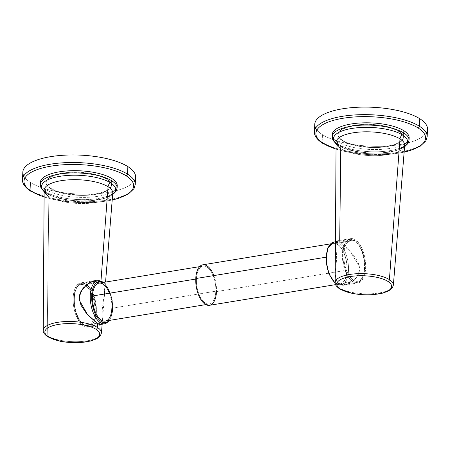 <?xml version="1.0" encoding="UTF-8"?>
<svg xmlns="http://www.w3.org/2000/svg" width="450" height="450" viewBox="0 0 450 450"><rect width="100%" height="100%" fill="white"/><g stroke="black" fill="none" stroke-linecap="round" stroke-linejoin="round"><path stroke-width="0.34" stroke-dasharray="2.25 1.69" d="M23.738 175.933A56.424 19.485 -177.5 0 0 30.544 182.548A56.424 19.485 -177.5 0 0 88.155 194.169A56.424 19.485 -177.5 0 0 134.331 180.759M135.568 177.03A56.424 19.485 2.5 0 1 93.538 193.978A56.424 19.485 2.5 0 1 30.544 182.548L30.212 190.097A56.424 19.485 -177.5 0 0 93.206 201.532A56.424 19.485 -177.5 0 0 135.236 184.584A56.424 19.485 2.5 0 1 93.206 201.532A56.424 19.485 2.5 0 1 30.212 190.097A1.541 1.238 -57.8 0 0 30.718 191.183A1.541 1.238 122.2 0 1 30.212 190.097A56.424 19.485 2.5 0 1 22.5 179.662A56.424 19.485 -177.5 0 0 30.212 190.097L30.544 182.548A56.424 19.485 2.5 0 1 22.832 172.108M44.1 196.914A54.883 18.951 -177.5 0 0 112.213 199.89A54.883 18.951 -177.5 0 1 44.1 196.914M50.608 188.19A32.698 11.289 2.5 0 1 62.303 173.177A32.698 11.289 2.5 0 1 107.004 178.942A32.698 11.289 2.5 0 1 95.304 193.95A32.698 11.289 2.5 0 1 50.608 188.19A32.698 11.289 2.5 0 1 46.136 182.138A32.698 11.289 2.5 0 1 70.492 172.316A32.698 11.289 2.5 0 1 107.004 178.942L106.982 179.421A32.698 11.289 -177.5 0 0 70.476 172.8A32.698 11.289 -177.5 0 0 46.114 182.621A32.698 11.289 -177.5 0 0 50.586 188.668L50.608 188.19L50.586 188.668A32.698 11.289 2.5 0 1 62.28 173.661A32.698 11.289 2.5 0 1 106.982 179.421A32.698 11.289 2.5 0 1 95.288 194.434A32.698 11.289 2.5 0 1 50.586 188.668A32.698 11.289 -177.5 0 0 87.097 195.294A32.698 11.289 -177.5 0 0 111.454 185.473A32.698 11.289 -177.5 0 0 106.982 179.421L107.004 178.942A32.698 11.289 2.5 0 1 111.471 184.989A32.698 11.289 2.5 0 1 87.114 194.811A32.698 11.289 2.5 0 1 50.608 188.19M40.438 183.493A38.469 13.286 -177.5 0 0 45.608 189.484A38.469 13.286 -177.5 0 0 86.979 197.347A38.469 13.286 -177.5 0 0 117.028 186.84A38.469 13.286 2.5 0 1 86.979 197.347A38.469 13.286 2.5 0 1 45.608 189.484L45.512 191.728A38.469 13.286 -177.5 0 0 88.464 199.524A38.469 13.286 -177.5 0 0 117.118 187.971A38.469 13.286 2.5 0 1 88.464 199.524A38.469 13.286 2.5 0 1 45.512 191.728A2.053 1.648 -57.8 0 0 46.187 193.174A2.053 1.648 -57.8 0 0 46.62 193.354A37.091 12.808 -177.5 0 0 80.893 200.987A37.091 12.808 -177.5 0 0 112.652 194.479A37.091 12.808 -177.5 0 1 80.893 200.987A37.091 12.808 -177.5 0 1 46.62 193.354A4.101 3.296 122.2 0 1 47.486 193.703A4.101 3.296 -57.8 0 0 46.62 193.354A2.053 1.648 122.2 0 1 46.187 193.174A2.053 1.648 122.2 0 1 45.512 191.728A38.469 13.286 2.5 0 1 40.252 184.612A38.469 13.286 -177.5 0 0 45.512 191.728L45.608 189.484A38.469 13.286 2.5 0 1 40.354 182.368M112.753 193.258A34.341 11.857 2.5 0 1 86.968 203.428A34.341 11.857 2.5 0 1 48.842 196.464A4.101 3.296 -57.8 0 0 47.486 193.703A4.101 3.296 122.2 0 1 48.842 196.464A34.341 11.857 2.5 0 1 44.139 190.26C44.032 190.879 45.146 192.026 47.486 193.703C59.062 201.684 94.32 203.422 107.573 197.117C116.049 192.279 111.549 193.584 112.753 193.258A34.341 11.857 2.5 0 1 86.968 203.428A34.341 11.857 2.5 0 1 48.842 196.464L47.222 335.717L48.842 196.464M44.134 191.486A37.091 12.808 -177.5 0 0 46.62 193.354A37.091 12.808 -177.5 0 1 44.134 191.486M43.239 330.457A29.126 10.057 -177.5 0 0 47.222 335.717A29.126 10.057 -177.5 0 0 79.566 341.629A29.126 10.057 -177.5 0 0 101.436 333A29.126 10.057 2.5 0 1 79.566 341.629A29.126 10.057 2.5 0 1 47.222 335.717A1.693 1.361 -57.8 0 0 47.784 336.853A1.693 1.361 122.2 0 1 47.222 335.717A29.126 10.057 2.5 0 1 43.239 330.457M101.008 325.035L101.992 319.191L102.403 307.716L104.732 291.156L103.742 284.94L100.929 281.424L85.399 283.972A22.438 10.912 -99.3 0 1 95.76 307.749A22.438 10.912 -99.3 0 1 88.11 327.156A22.438 10.912 -99.3 0 1 83.565 326.053L97.74 323.724L83.565 326.053A22.438 10.912 -99.3 0 1 73.204 302.271A22.438 10.912 -99.3 0 1 80.848 282.864A22.438 10.912 -99.3 0 1 85.399 283.972L100.929 281.424L95.715 280.44M97.74 323.724L102.218 323.336L104.603 293.861L104.04 285.778L100.929 281.424M85.399 283.972A22.438 10.912 80.7 0 0 73.159 297.883A22.438 10.912 80.7 0 0 83.565 326.053A22.438 10.912 80.7 0 0 95.805 312.142A22.438 10.912 80.7 0 0 85.399 283.972M85.331 285.536A20.773 10.097 -99.3 0 1 94.967 311.608A20.773 10.097 -99.3 0 1 83.633 324.489A20.773 10.097 -99.3 0 1 73.997 298.412A20.773 10.097 -99.3 0 1 85.331 285.536A20.773 10.097 -99.3 0 1 94.967 311.608A20.773 10.097 -99.3 0 1 83.633 324.489A1.024 0.821 -57.8 0 0 84.476 325.305A21.797 10.598 80.7 0 0 88.892 326.379A21.797 10.598 80.7 0 0 96.323 307.524A21.797 10.598 80.7 0 0 86.259 284.428A1.024 0.821 -57.8 0 0 85.331 285.536A1.024 0.821 122.2 0 1 86.259 284.428A21.797 10.598 80.7 0 0 81.838 283.354A21.797 10.598 80.7 0 0 74.413 302.209A21.797 10.598 80.7 0 0 84.476 325.305A1.024 0.821 122.2 0 1 83.633 324.489A20.773 10.097 -99.3 0 1 73.997 298.412A20.773 10.097 -99.3 0 1 85.331 285.536M84.476 325.305A21.797 10.598 -99.3 0 1 74.413 302.209A21.797 10.598 -99.3 0 1 81.838 283.354A21.797 10.598 -99.3 0 1 86.259 284.428L102.184 281.818L86.259 284.428A21.797 10.598 -99.3 0 1 96.323 307.524A21.797 10.598 -99.3 0 1 88.892 326.379A21.797 10.598 -99.3 0 1 84.476 325.305L97.014 323.252L84.476 325.305M104.816 323.769A21.797 10.598 80.7 0 0 112.247 304.914A21.797 10.598 80.7 0 0 102.184 281.818A21.797 10.598 -99.3 0 1 112.247 304.914A21.797 10.598 -99.3 0 1 104.816 323.769M109.052 320.473A20.773 10.097 80.7 0 0 112.174 300.668A20.773 10.097 80.7 0 0 103.028 282.634A1.024 0.821 -57.8 0 0 103.022 282.482A1.024 0.821 122.2 0 1 103.028 282.634A20.773 10.097 80.7 0 0 102.825 282.51A20.773 10.097 80.7 0 1 103.028 282.634A20.773 10.097 80.7 0 1 112.174 300.668A20.773 10.097 80.7 0 1 109.052 320.473M97.763 280.744A21.797 10.598 -99.3 0 1 102.184 281.818A1.024 0.821 122.2 0 1 102.684 281.908M109.423 293.22A19.238 9.349 -99.3 0 1 111.881 308.222A19.238 9.349 -99.3 0 1 105.289 321.092M195.75 279.067L196.414 278.955A19.238 9.349 80.7 0 0 209.233 304.048A19.238 9.349 80.7 0 0 215.826 291.178L111.881 308.222L215.826 291.178A19.238 9.349 80.7 0 0 203.006 266.085A19.238 9.349 80.7 0 0 196.414 278.955L195.75 279.067M99.062 283.129A19.238 9.349 -99.3 0 1 111.881 308.222M202.804 264.819A20.514 9.973 -99.3 0 1 216.472 291.583A20.514 9.973 80.7 0 0 213.851 275.586M215.826 291.178A19.238 9.349 -99.3 0 1 205.335 303.103A19.238 9.349 -99.3 0 1 196.414 278.955A19.238 9.349 -99.3 0 1 206.91 267.03A19.238 9.349 -99.3 0 1 215.826 291.178M346.961 270.191A20.514 9.973 80.7 0 0 333.287 243.428A20.514 9.973 80.7 0 0 326.25 257.153L325.969 257.203L326.25 257.153A20.514 9.973 80.7 0 0 335.767 282.909A20.514 9.973 80.7 0 0 346.961 270.191A20.514 9.973 80.7 0 0 337.444 244.434A20.514 9.973 80.7 0 0 326.25 257.153A20.514 9.973 80.7 0 0 339.924 283.922A20.514 9.973 80.7 0 0 346.961 270.191L216.472 291.583L346.961 270.191M337.455 244.192A20.773 10.097 -99.3 0 1 347.091 270.27A20.773 10.097 -99.3 0 1 335.756 283.151A20.773 10.097 -99.3 0 1 326.121 257.074A20.773 10.097 -99.3 0 1 337.455 244.192A20.773 10.097 -99.3 0 1 347.091 270.27A20.773 10.097 -99.3 0 1 335.756 283.151A1.024 0.821 -57.8 0 0 336.6 283.967A21.797 10.598 80.7 0 0 341.016 285.041A21.797 10.598 80.7 0 0 348.446 266.186A21.797 10.598 80.7 0 0 338.383 243.09A1.024 0.821 -57.8 0 0 337.455 244.192A1.024 0.821 122.2 0 1 338.383 243.09A21.797 10.598 -99.3 0 1 348.446 266.186A21.797 10.598 -99.3 0 1 341.016 285.041A21.797 10.598 -99.3 0 1 336.6 283.967L352.524 281.357A21.797 10.598 80.7 0 0 356.94 282.431A21.797 10.598 80.7 0 0 364.371 263.576A21.797 10.598 80.7 0 0 354.308 240.48L338.383 243.09L354.308 240.48A21.797 10.598 -99.3 0 1 364.371 263.576A21.797 10.598 -99.3 0 1 356.94 282.431A21.797 10.598 -99.3 0 1 352.524 281.357A1.024 0.821 -57.8 0 0 353.447 280.249A20.773 10.097 80.7 0 0 364.781 267.373A20.773 10.097 80.7 0 0 355.151 241.296A1.024 0.821 -57.8 0 0 354.308 240.48A1.024 0.821 122.2 0 1 355.151 241.296A20.773 10.097 80.7 0 0 343.817 254.171A20.773 10.097 80.7 0 0 353.447 280.249A20.773 10.097 80.7 0 0 364.781 267.373A20.773 10.097 80.7 0 0 355.151 241.296A20.773 10.097 80.7 0 0 343.817 254.171A20.773 10.097 80.7 0 0 353.447 280.249A1.024 0.821 122.2 0 1 352.524 281.357A21.797 10.598 -99.3 0 1 342.461 258.255A21.797 10.598 -99.3 0 1 349.886 239.406A21.797 10.598 -99.3 0 1 354.308 240.48A21.797 10.598 80.7 0 0 349.886 239.406A21.797 10.598 80.7 0 0 342.461 258.255A21.797 10.598 80.7 0 0 352.524 281.357L336.6 283.967A21.797 10.598 -99.3 0 1 335.183 282.898A21.797 10.598 80.7 0 0 336.6 283.967A1.024 0.821 122.2 0 1 335.756 283.151A20.773 10.097 -99.3 0 1 326.121 257.074A20.773 10.097 -99.3 0 1 337.455 244.192M339.711 240.424L339.688 242.28L355.219 239.732A22.438 10.912 -99.3 0 1 365.625 267.902A22.438 10.912 -99.3 0 1 353.379 281.812A22.438 10.912 -99.3 0 1 342.973 253.643A22.438 10.912 -99.3 0 1 355.219 239.732L339.688 242.28L349.768 250.982L359.044 265.641L359.184 271.581L356.479 277.464L350.601 282.819L344.43 285.12L339.199 284.136L353.379 281.812A22.438 10.912 80.7 0 0 357.93 282.915A22.438 10.912 80.7 0 0 365.574 263.509A22.438 10.912 80.7 0 0 355.219 239.732A22.438 10.912 80.7 0 0 350.668 238.629A22.438 10.912 80.7 0 0 343.024 258.036A22.438 10.912 80.7 0 0 353.379 281.812L339.199 284.136L339.159 287.854A29.126 10.057 -177.5 0 0 371.498 293.76A29.126 10.057 -177.5 0 0 393.368 285.131A29.126 10.057 2.5 0 1 371.498 293.76A29.126 10.057 2.5 0 1 339.159 287.854L339.199 284.136L336.246 280.35L335.233 273.561M335.43 242.55L339.688 242.28C343.772 244.148 360.045 259.689 359.438 268.414C359.826 273.049 357.322 277.554 351.928 281.936C346.421 285.424 342.174 286.155 339.199 284.136L336.341 280.575L335.239 274.281L336.668 258.351L336.004 246.713L336.488 240.964L339.688 242.28L340.774 148.596A34.341 11.857 2.5 0 1 336.077 142.397C335.97 143.01 337.084 144.157 339.418 145.839A4.101 3.296 122.2 0 1 340.774 148.596A4.101 3.296 -57.8 0 0 339.418 145.839A4.101 3.296 -57.8 0 0 338.552 145.485A4.101 3.296 122.2 0 1 339.418 145.839C350.994 153.816 386.252 155.559 399.504 149.248C407.981 144.416 403.481 145.716 404.685 145.389A34.341 11.857 2.5 0 1 378.9 155.565A34.341 11.857 2.5 0 1 340.774 148.596A34.341 11.857 2.5 0 0 378.9 155.565A34.341 11.857 2.5 0 0 404.685 145.389M335.171 282.594A29.126 10.057 -177.5 0 0 339.159 287.854A29.126 10.057 2.5 0 1 335.171 282.594M336.066 143.623A37.091 12.808 -177.5 0 0 338.552 145.485A2.053 1.648 122.2 0 1 338.124 145.311A2.053 1.648 122.2 0 1 337.444 143.865A38.469 13.286 2.5 0 1 332.184 136.744A38.469 13.286 -177.5 0 0 337.444 143.865A2.053 1.648 -57.8 0 0 338.124 145.311A2.053 1.648 -57.8 0 0 338.552 145.485A37.091 12.808 -177.5 0 0 372.825 153.124A37.091 12.808 -177.5 0 0 404.589 146.616A37.091 12.808 -177.5 0 1 372.825 153.124A37.091 12.808 -177.5 0 1 338.552 145.485A37.091 12.808 -177.5 0 1 336.066 143.623M409.056 140.102A38.469 13.286 2.5 0 1 380.396 151.656A38.469 13.286 2.5 0 1 337.444 143.865A38.469 13.286 -177.5 0 0 380.396 151.656A38.469 13.286 -177.5 0 0 409.056 140.102M332.376 135.63A38.469 13.286 -177.5 0 0 337.545 141.621A38.469 13.286 -177.5 0 0 378.911 149.484A38.469 13.286 -177.5 0 0 408.966 138.971A38.469 13.286 2.5 0 1 378.911 149.484A38.469 13.286 2.5 0 1 337.545 141.621L337.444 143.865L337.545 141.621A38.469 13.286 2.5 0 1 332.286 134.499M342.517 140.805A32.698 11.289 2.5 0 1 354.218 125.792A32.698 11.289 2.5 0 1 398.914 131.558A32.698 11.289 2.5 0 1 387.219 146.565A32.698 11.289 2.5 0 1 342.517 140.805L342.54 140.321A32.698 11.289 2.5 0 1 338.074 134.274A32.698 11.289 2.5 0 1 362.43 124.453A32.698 11.289 2.5 0 1 398.936 131.074L398.914 131.558A32.698 11.289 -177.5 0 0 362.407 124.931A32.698 11.289 -177.5 0 0 338.051 134.752A32.698 11.289 -177.5 0 0 342.517 140.805A32.698 11.289 -177.5 0 0 379.029 147.426A32.698 11.289 -177.5 0 0 403.386 137.604A32.698 11.289 -177.5 0 0 398.914 131.558L398.936 131.074A32.698 11.289 2.5 0 1 403.408 137.126A32.698 11.289 2.5 0 1 379.052 146.947A32.698 11.289 2.5 0 1 342.54 140.321L342.517 140.805M336.032 149.051A54.883 18.951 -177.5 0 0 404.151 152.021A54.883 18.951 -177.5 0 1 336.032 149.051M342.54 140.321A32.698 11.289 2.5 0 1 354.24 125.314A32.698 11.289 2.5 0 1 398.936 131.074A32.698 11.289 2.5 0 1 387.242 146.087A32.698 11.289 2.5 0 1 342.54 140.321M322.189 142.65A1.541 1.238 -57.8 0 0 322.656 143.319A1.541 1.238 122.2 0 1 322.144 142.234A56.424 19.485 2.5 0 1 314.432 131.794A56.424 19.485 -177.5 0 0 322.144 142.234A56.424 19.485 -177.5 0 0 385.144 153.664A56.424 19.485 -177.5 0 0 427.168 136.716A56.424 19.485 2.5 0 1 385.144 153.664A56.424 19.485 2.5 0 1 322.144 142.234L322.476 134.685L322.144 142.234M427.5 129.167A56.424 19.485 2.5 0 1 385.47 146.115A56.424 19.485 2.5 0 1 322.476 134.685A56.424 19.485 2.5 0 1 314.764 124.245M315.669 128.064A56.424 19.485 -177.5 0 0 322.476 134.685A56.424 19.485 -177.5 0 0 380.093 146.301A56.424 19.485 -177.5 0 0 426.262 132.896M339.716 288.99A1.693 1.361 122.2 0 1 339.159 287.854A1.693 1.361 -57.8 0 0 339.716 288.99M333.962 242.016A21.797 10.598 -99.3 0 1 338.383 243.09A21.797 10.598 80.7 0 0 335.436 241.982M216.472 291.583A20.514 9.973 -99.3 0 1 209.441 305.314M112.202 200.042L102.201 201.735L78.576 202.618L55.187 199.89L44.1 197.066M46.114 182.621L46.136 182.138M112.635 194.698L104.209 198.382L89.567 200.773L78.069 200.903L63.056 199.148L46.187 193.174L44.134 191.711M95.203 280.513L80.848 282.864M101.166 325.018L88.11 327.156M102.212 323.37L102.144 324.208M104.614 293.721L105.559 282.066M91.091 281.835L81.838 283.354C69.862 284.411 72.343 318.876 83.97 325.209L88.892 326.379L99.439 324.647M109.642 320.377L112.556 311.766L112.269 300.454L108.928 289.648L103.421 282.414M205.808 304.611L209.233 304.048M199.581 266.648L203.006 266.085M333.287 243.428L330.396 243.9M335.436 241.774L349.886 239.406L354.814 240.57C366.148 246.864 369.259 280.772 356.94 282.431L341.016 285.041L336.094 283.871L335.211 283.252M344.88 285.058L357.93 282.915M336.319 240.981L350.668 238.629M404.572 146.835L396.141 150.514L381.504 152.91L370.001 153.039L354.994 151.279L338.124 145.311L336.066 143.843M338.051 134.752L338.074 134.274M403.386 137.604L403.408 137.126M404.139 152.173L394.132 153.866L370.507 154.749L347.124 152.021L336.032 149.203M339.924 283.922L335.582 284.631M111.454 185.473L111.471 184.989"/><path stroke-width="0.67" d="M134.331 180.759A56.424 19.485 -177.5 0 0 127.856 166.596A56.424 19.485 -177.5 0 0 59.614 155.537A56.424 19.485 -177.5 0 0 23.738 175.933M127.524 174.144A56.424 19.485 -177.5 0 0 64.53 162.714A56.424 19.485 -177.5 0 0 22.5 179.662A56.424 19.485 2.5 0 1 64.53 162.714A56.424 19.485 2.5 0 1 127.524 174.144A1.541 1.238 122.2 0 1 126.135 175.804A54.883 18.951 -177.5 0 0 51.109 166.129A54.883 18.951 -177.5 0 0 31.477 191.323A1.541 1.238 122.2 0 1 30.718 191.183A1.541 1.238 -57.8 0 0 31.477 191.323A54.883 18.951 -177.5 0 0 44.1 196.914A54.883 18.951 -177.5 0 1 31.477 191.323A54.883 18.951 -177.5 0 1 51.109 166.129A54.883 18.951 -177.5 0 1 126.135 175.804A1.541 1.238 -57.8 0 0 127.524 174.144A56.424 19.485 2.5 0 1 135.236 184.584A56.424 19.485 -177.5 0 0 127.524 174.144L127.856 166.596L127.524 174.144M44.1 197.066L30.718 191.183C23.287 186.317 22.241 182.008 22.5 179.662L22.832 172.108A56.424 19.485 2.5 0 1 64.856 155.16A56.424 19.485 2.5 0 1 127.856 166.596A56.424 19.485 2.5 0 1 135.568 177.03L135.236 184.584L133.982 188.668L128.25 194.102L117.951 198.54L112.202 200.042M112.213 199.89A54.883 18.951 -177.5 0 0 126.135 175.804A54.883 18.951 -177.5 0 1 112.213 199.89M44.134 191.711L41.051 188.089L40.252 184.612L40.354 182.368A38.469 13.286 2.5 0 1 69.008 170.814A38.469 13.286 2.5 0 1 111.96 178.605L111.859 180.849A38.469 13.286 -177.5 0 0 68.906 173.059A38.469 13.286 -177.5 0 0 40.252 184.612A38.469 13.286 2.5 0 1 68.906 173.059A38.469 13.286 2.5 0 1 111.859 180.849A2.053 1.648 122.2 0 1 110.593 182.863A4.101 3.296 -57.8 0 0 108.067 186.75A4.101 3.296 122.2 0 1 110.593 182.863A37.091 12.808 -177.5 0 1 112.652 194.479A37.091 12.808 -177.5 0 0 110.593 182.863A2.053 1.648 -57.8 0 0 111.859 180.849A38.469 13.286 2.5 0 1 117.118 187.971A38.469 13.286 -177.5 0 0 111.859 180.849L111.96 178.605A38.469 13.286 2.5 0 1 117.219 185.726A38.469 13.286 2.5 0 1 117.028 186.84A38.469 13.286 -177.5 0 0 111.96 178.605A38.469 13.286 -177.5 0 0 67.444 170.904A38.469 13.286 -177.5 0 0 40.438 183.493M48.842 196.464A34.341 11.857 2.5 0 1 44.139 190.26A34.341 11.857 2.5 0 1 69.514 179.803A34.341 11.857 2.5 0 1 108.067 186.75A34.341 11.857 2.5 0 1 112.753 193.258A34.341 11.857 2.5 0 0 108.067 186.75L101.002 280.496M110.593 182.863A37.091 12.808 -177.5 0 0 62.398 175.956A37.091 12.808 -177.5 0 0 44.134 191.486A37.091 12.808 -177.5 0 1 62.398 175.956A37.091 12.808 -177.5 0 1 110.593 182.863M99.309 280.693L93.645 280.868L86.411 284.833L80.843 291.668L79.279 298.288L81.034 305.336L86.58 313.588L97.74 323.724L97.459 327.482A29.126 10.057 -177.5 0 0 64.761 321.587A29.126 10.057 -177.5 0 0 43.239 330.457A29.126 10.057 2.5 0 1 64.761 321.587A29.126 10.057 2.5 0 1 97.459 327.482L97.74 323.724L101.008 325.035M102.144 324.208L101.436 333A29.126 10.057 -177.5 0 0 97.459 327.482A29.126 10.057 2.5 0 1 101.436 333L100.485 335.61L96.902 338.681L91.007 340.965L80.207 342.624L71.955 342.703L60.846 341.432L47.784 336.853A1.693 1.361 -57.8 0 0 48.617 337.011A1.693 1.361 122.2 0 1 47.784 336.853C44.291 334.198 42.778 332.066 43.239 330.457L44.139 190.26A34.341 11.857 2.5 0 1 69.514 179.803A34.341 11.857 2.5 0 1 108.067 186.75L100.957 281.064M95.715 280.44L89.466 282.696L83.087 288.18L79.757 294.502L79.481 300.521L87.699 314.865L97.74 323.724M48.617 337.011A27.433 9.473 -177.5 0 0 86.119 341.848A27.433 9.473 -177.5 0 0 95.934 329.254A1.693 1.361 -57.8 0 0 97.459 327.482A1.693 1.361 122.2 0 1 95.934 329.254A27.433 9.473 -177.5 0 0 58.432 324.416A27.433 9.473 -177.5 0 0 48.617 337.011A27.433 9.473 -177.5 0 0 86.119 341.848A27.433 9.473 -177.5 0 0 95.934 329.254A27.433 9.473 -177.5 0 0 58.432 324.416A27.433 9.473 -177.5 0 0 48.617 337.011M102.184 281.818A21.797 10.598 80.7 0 0 97.763 280.744A21.797 10.598 80.7 0 0 90.337 299.593A21.797 10.598 80.7 0 0 100.395 322.695L97.014 323.252L100.395 322.695A21.797 10.598 80.7 0 0 104.816 323.769A21.797 10.598 -99.3 0 1 100.395 322.695A1.024 0.821 -57.8 0 0 101.323 321.587A20.773 10.097 80.7 0 0 109.052 320.473A20.773 10.097 80.7 0 1 101.323 321.587A1.024 0.821 122.2 0 1 100.395 322.695A21.797 10.598 -99.3 0 1 90.337 299.593A21.797 10.598 -99.3 0 1 97.763 280.744L102.684 281.908A1.024 0.821 -57.8 0 0 102.184 281.818M103.022 282.482A1.024 0.821 -57.8 0 0 102.684 281.908A1.024 0.821 122.2 0 1 103.022 282.482M102.825 282.51A20.773 10.097 80.7 0 0 91.682 295.695A20.773 10.097 80.7 0 0 101.323 321.587A20.773 10.097 80.7 0 1 91.682 295.695A20.773 10.097 80.7 0 1 102.825 282.51M111.881 308.222A19.238 9.349 -99.3 0 1 101.385 320.147A19.238 9.349 -99.3 0 1 92.469 295.999A19.238 9.349 -99.3 0 1 99.062 283.129A19.238 9.349 -99.3 0 1 109.423 293.22M205.808 304.611L105.289 321.092A19.238 9.349 -99.3 0 1 92.469 295.999L195.75 279.067L92.469 295.999A19.238 9.349 -99.3 0 1 99.062 283.129L199.581 266.648M213.851 275.586A20.514 9.973 80.7 0 0 202.804 264.819A20.514 9.973 80.7 0 0 195.767 278.55A20.514 9.973 80.7 0 0 205.279 304.301A20.514 9.973 80.7 0 0 216.472 291.583M335.582 284.631L209.441 305.314A20.514 9.973 -99.3 0 1 195.767 278.55L325.969 257.203L195.767 278.55A20.514 9.973 -99.3 0 1 202.804 264.819L330.396 243.9M335.233 273.504L335.171 282.594C334.71 284.203 336.229 286.335 339.716 288.99L352.777 293.569L363.887 294.84L372.139 294.761L382.939 293.096L388.834 290.812L392.417 287.747L393.368 285.131A29.126 10.057 -177.5 0 0 389.396 279.613L399.999 138.887A34.341 11.857 2.5 0 1 404.685 145.389A34.341 11.857 2.5 0 0 399.999 138.887L389.396 279.613A29.126 10.057 -177.5 0 0 356.692 273.724A29.126 10.057 -177.5 0 0 335.171 282.594A29.126 10.057 2.5 0 1 356.692 273.724A29.126 10.057 2.5 0 1 389.396 279.613A1.693 1.361 122.2 0 1 387.866 281.385A27.433 9.473 -177.5 0 0 350.364 276.548A27.433 9.473 -177.5 0 0 340.549 289.142A1.693 1.361 122.2 0 1 339.716 288.99A1.693 1.361 -57.8 0 0 340.549 289.142A27.433 9.473 -177.5 0 0 378.056 293.979A27.433 9.473 -177.5 0 0 387.866 281.385A27.433 9.473 -177.5 0 0 350.364 276.548A27.433 9.473 -177.5 0 0 340.549 289.142A27.433 9.473 -177.5 0 0 378.056 293.979A27.433 9.473 -177.5 0 0 387.866 281.385A1.693 1.361 -57.8 0 0 389.396 279.613A29.126 10.057 2.5 0 1 393.368 285.131L404.685 145.389M335.233 273.561L336.077 142.397A34.341 11.857 2.5 0 0 340.774 148.596L339.711 240.424M336.077 142.397A34.341 11.857 2.5 0 1 361.446 131.94A34.341 11.857 2.5 0 1 399.999 138.887A4.101 3.296 122.2 0 1 402.525 134.994A37.091 12.808 -177.5 0 0 354.33 128.093A37.091 12.808 -177.5 0 0 336.066 143.623A37.091 12.808 -177.5 0 1 354.33 128.093A37.091 12.808 -177.5 0 1 402.525 134.994A2.053 1.648 -57.8 0 0 403.796 132.986A2.053 1.648 122.2 0 1 402.525 134.994A4.101 3.296 -57.8 0 0 399.999 138.887A34.341 11.857 2.5 0 0 361.446 131.94A34.341 11.857 2.5 0 0 336.077 142.397M336.066 143.843L332.989 140.22L332.184 136.744A38.469 13.286 2.5 0 1 360.844 125.19A38.469 13.286 2.5 0 1 403.796 132.986A38.469 13.286 2.5 0 1 409.056 140.102A38.469 13.286 -177.5 0 0 403.796 132.986L403.892 130.742A38.469 13.286 2.5 0 1 409.151 137.858A38.469 13.286 2.5 0 1 408.966 138.971A38.469 13.286 -177.5 0 0 403.892 130.742L403.796 132.986A38.469 13.286 -177.5 0 0 360.844 125.19A38.469 13.286 -177.5 0 0 332.184 136.744L332.286 134.499A38.469 13.286 2.5 0 1 360.939 122.946A38.469 13.286 2.5 0 1 403.892 130.742A38.469 13.286 -177.5 0 0 359.376 123.041A38.469 13.286 -177.5 0 0 332.376 135.63M404.589 146.616A37.091 12.808 -177.5 0 0 402.525 134.994A37.091 12.808 -177.5 0 1 404.589 146.616M418.067 127.941A54.883 18.951 -177.5 0 0 343.041 118.266A54.883 18.951 -177.5 0 0 323.409 143.46A54.883 18.951 -177.5 0 0 336.032 149.051A54.883 18.951 -177.5 0 1 323.409 143.46A1.541 1.238 122.2 0 1 322.656 143.319A1.541 1.238 -57.8 0 0 323.409 143.46A54.883 18.951 -177.5 0 1 343.041 118.266A54.883 18.951 -177.5 0 1 418.067 127.941A1.541 1.238 -57.8 0 0 419.456 126.276A1.541 1.238 122.2 0 1 418.067 127.941A54.883 18.951 -177.5 0 1 404.151 152.021A54.883 18.951 -177.5 0 0 418.067 127.941M336.032 149.203L322.656 143.319C315.225 138.448 314.173 134.139 314.432 131.794L314.764 124.245A56.424 19.485 2.5 0 1 356.794 107.297A56.424 19.485 2.5 0 1 419.788 118.727L419.456 126.276A56.424 19.485 -177.5 0 0 356.462 114.846A56.424 19.485 -177.5 0 0 314.432 131.794A56.424 19.485 2.5 0 1 356.462 114.846A56.424 19.485 2.5 0 1 419.456 126.276A56.424 19.485 2.5 0 1 427.168 136.716A56.424 19.485 -177.5 0 0 419.456 126.276L419.788 118.727A56.424 19.485 2.5 0 1 427.5 129.167L427.168 136.716L425.914 140.799L420.182 146.233L409.888 150.671L404.139 152.173M322.144 142.234A1.541 1.238 -57.8 0 0 322.189 142.65M426.262 132.896A56.424 19.485 -177.5 0 0 419.788 118.727A56.424 19.485 -177.5 0 0 351.546 107.668A56.424 19.485 -177.5 0 0 315.669 128.064M335.183 282.898A21.797 10.598 -99.3 0 1 326.469 259.481A21.797 10.598 -99.3 0 1 333.962 242.016A21.797 10.598 80.7 0 0 326.469 259.481A21.797 10.598 80.7 0 0 335.183 282.898M335.436 241.982A21.797 10.598 80.7 0 0 333.962 242.016L327.819 247.843L325.98 260.1L328.821 273.791L335.211 283.252M112.635 194.698L116.021 191.357L117.118 187.971L117.219 185.726M105.559 282.066L112.753 193.258M91.091 281.835L97.763 280.744M99.439 324.647L104.816 323.769L109.642 320.377M103.421 282.414L102.684 281.908M409.151 137.858L409.056 140.102L407.959 143.488L404.572 146.835M335.436 241.774L333.962 242.016"/></g></svg>
